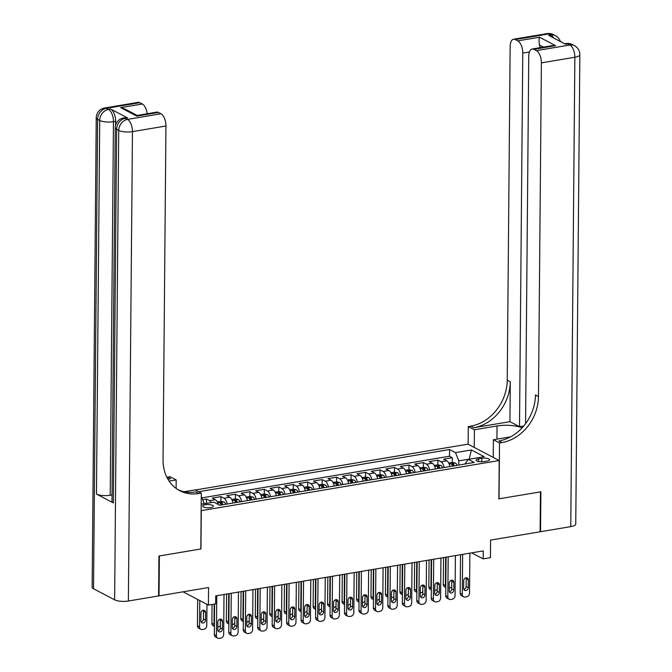 <?xml version="1.0" encoding="UTF-8"?>
<svg xmlns="http://www.w3.org/2000/svg" width="672" height="672" viewBox="0 0 672 672"><rect width="100%" height="100%" fill="white"/><g stroke="black" fill="none" stroke-linecap="round" stroke-linejoin="round"><path stroke-width="1.01" d="M210.748 507.587A5.359 1.613 0.5 0 0 213.402 506.218A5.359 1.613 0.5 0 0 210.722 504.79A5.359 1.613 0.5 0 0 205.346 504.756A5.359 1.613 0.5 0 0 202.692 506.125A5.359 1.613 0.5 0 0 205.372 507.553A5.359 1.613 0.5 0 0 210.748 507.587M183.103 591.814L208.404 605.094L208.564 587.53L159.029 595.862L159.373 555.946L200.953 548.957L201.289 510.644L499.212 460.538L467.981 444.15L195.367 489.989M159.029 595.862L158.6 595.636M499.212 460.538L498.876 498.859L540.456 491.87L540.112 531.779L490.577 540.112L490.426 557.676L483.193 558.886L483.26 550.906L215.712 595.896L215.636 603.876L208.404 605.094M449.87 466.561A6.695 3.234 -99.5 0 0 446.754 460.79L443.671 459.178L452.348 457.716L452.306 462.403L448.703 463.008M444.083 467.527A6.695 3.234 -99.5 0 0 440.966 461.765L437.884 460.152L437.842 464.839L434.238 465.444M437.884 460.152L429.206 461.605L432.289 463.226A6.695 3.234 -99.5 0 1 435.406 468.989M420.949 471.425A6.695 3.234 -99.5 0 0 417.824 465.654L414.75 464.041L423.427 462.58L423.385 467.267M406.484 473.852A6.695 3.234 -99.5 0 0 403.368 468.09L400.285 466.469L408.962 465.016L408.92 469.703L405.317 470.308M392.02 476.288A6.695 3.234 -99.5 0 0 388.903 470.518L385.82 468.905L394.498 467.443L394.456 472.13L390.852 472.735M377.563 478.716A6.695 3.234 -99.5 0 0 374.438 472.954L371.356 471.332L380.033 469.879L379.999 474.566M363.098 481.152A6.695 3.234 -99.5 0 0 359.974 475.381L356.899 473.768L365.576 472.307L365.534 476.994L361.931 477.599M348.634 483.58A6.695 3.234 -99.5 0 0 345.517 477.817L342.434 476.196L351.112 474.743L351.07 479.43L347.466 480.035M334.169 486.016A6.695 3.234 -99.5 0 0 331.052 480.245L327.97 478.632L336.647 477.17L336.605 481.858L333.001 482.462M319.712 488.443A6.695 3.234 -99.5 0 0 316.588 482.681L313.513 481.06L322.19 479.606L322.148 484.294L318.545 484.898M305.248 490.879A6.695 3.234 -99.5 0 0 302.131 485.108L299.048 483.496L307.726 482.034L307.684 486.721L304.08 487.326M290.783 493.307A6.695 3.234 -99.5 0 0 287.666 487.544L284.584 485.923L293.261 484.47L293.219 489.157L289.615 489.762M276.326 495.743A6.695 3.234 -99.5 0 0 273.202 489.972L270.119 488.359L278.796 486.898L278.762 491.585L275.159 492.19M261.862 498.17A6.695 3.234 -99.5 0 0 258.745 492.408L255.662 490.787L264.34 489.334L264.298 494.021L260.694 494.626M247.397 500.606A6.695 3.234 -99.5 0 0 244.28 494.836L241.198 493.223L249.875 491.761L249.833 496.448L246.229 497.053M232.932 503.034A6.695 3.234 -99.5 0 0 229.816 497.272L226.733 495.659L235.41 494.197L235.376 498.884L231.764 499.489M218.274 504.521A6.695 3.234 -99.5 0 0 215.351 499.708L212.276 498.086L220.954 496.625L220.912 501.312L217.308 501.917M481.807 458.321L478.624 458.858A5.191 1.562 0.5 0 0 476.053 460.186A5.191 1.562 0.5 0 0 478.649 461.563A5.191 1.562 0.5 0 0 483.857 461.605L487.04 461.068A5.191 1.562 0.5 0 0 489.611 459.74A5.191 1.562 0.5 0 0 487.015 458.354A5.191 1.562 0.5 0 0 481.807 458.321L481.774 461.79M201.197 504.277L213.78 502.16L219.694 505.268L474.23 462.462L468.317 459.362L464.89 464.033M468.93 459.262L458.808 460.782L455.49 452.626L449.576 449.526L198.66 491.719M455.49 452.626L471.4 449.954L484.226 456.683L468.317 459.362M452.348 457.716L449.518 456.229L201.944 497.868M211.344 502.572A6.695 3.234 80.5 0 0 209.572 500.674L206.489 499.061L202.692 499.699M220.954 496.625L224.028 498.246A6.695 3.234 80.5 0 1 227.153 504.008M235.41 494.197L238.493 495.81A6.695 3.234 80.5 0 1 241.609 501.581M249.875 491.761L252.958 493.382A6.695 3.234 80.5 0 1 256.074 499.145M264.34 489.334L267.422 490.946A6.695 3.234 80.5 0 1 270.539 496.717M278.796 486.898L281.879 488.519A6.695 3.234 80.5 0 1 285.004 494.281M293.261 484.47L296.344 486.083A6.695 3.234 80.5 0 1 299.46 491.854M307.726 482.034L310.808 483.655A6.695 3.234 80.5 0 1 313.925 489.418M322.19 479.606L325.265 481.219A6.695 3.234 80.5 0 1 328.39 486.99M336.647 477.17L339.73 478.792A6.695 3.234 80.5 0 1 342.846 484.554M351.112 474.743L354.194 476.356A6.695 3.234 80.5 0 1 357.311 482.126M365.576 472.307L368.659 473.928A6.695 3.234 80.5 0 1 371.776 479.69M380.033 469.879L383.116 471.492A6.695 3.234 80.5 0 1 386.24 477.263M394.498 467.443L397.58 469.064A6.695 3.234 80.5 0 1 400.697 474.827M408.962 465.016L412.045 466.628A6.695 3.234 80.5 0 1 415.162 472.391M423.427 462.58L426.502 464.201A6.695 3.234 80.5 0 1 429.626 469.963M458.774 465.058L458.808 460.782M471.685 552.854L483.193 558.886M469.182 459.22L471.4 449.954M204.271 503.765L201.205 504.101M449.518 456.229L449.576 449.526M206.489 499.061L206.447 503.395M201.272 496.213L204.271 503.588M469.871 553.157L469.526 593.132A3.352 2.755 117.7 0 1 466.603 596.812L465.158 597.055A3.352 2.755 117.7 0 1 463.63 596.828A3.352 2.755 117.7 0 1 462.294 594.35L462.638 554.375M460.522 554.728L460.186 593.242L462.294 594.35M468.275 587.605A2.68 2.201 -62.3 0 1 467.065 590.041A2.68 2.201 -62.3 0 1 464.713 590.369A2.68 2.201 -62.3 0 1 463.646 588.386L463.714 580.717A2.68 2.201 -62.3 0 1 464.923 578.281A2.68 2.201 -62.3 0 1 467.267 577.962A2.68 2.201 -62.3 0 1 468.342 579.944L468.275 587.605L466.166 586.496A2.68 2.201 -62.3 0 1 463.856 589.436M466.015 577.786A2.68 2.201 -62.3 0 1 466.225 578.836L466.166 586.496M463.63 596.828L461.521 595.72A3.352 2.755 -62.3 0 1 460.186 593.242M443.537 557.584L443.302 584.38A3.352 2.755 -62.3 0 0 444.637 586.858L445.788 587.471M445.796 587.042A3.352 2.755 117.7 0 1 445.41 585.488L445.654 557.231M452.306 462.403L455.44 463.05A4.435 2.142 80.5 0 1 457.061 465.352M454.314 465.814A4.435 2.142 -99.5 0 0 453.323 464.041L451.584 464.327A4.435 2.142 80.5 0 1 452.584 466.099M449.803 581.431A2.68 2.201 117.7 0 0 450.836 580.465M449.207 588.042L449.719 587.95A3.352 2.755 117.7 0 0 451.718 586.74M547.033 33.6A10.046 10.046 0 0 1 553.367 34.608A10.046 8.257 117.7 0 0 548.78 33.928L515.298 39.556A10.046 4.847 -99.5 0 0 513.551 39.228L547.033 33.6A10.046 4.847 80.5 0 1 548.78 33.928L550.889 35.036L548.722 35.398L565.606 44.26L567.773 43.898L569.881 45.007A10.046 4.847 80.5 0 1 574.862 57.246L541.388 62.874A10.046 4.847 -99.5 0 0 536.407 50.635L569.881 45.007A10.046 8.257 -62.3 0 1 574.468 45.688A10.046 10.046 0 0 1 579.852 54.676A10.046 3.032 0.5 0 1 574.862 57.246L570.772 526.621L540.54 531.712L540.893 491.795L499.027 498.834L499.514 442.957L501.967 442.546A41.866 34.423 117.7 0 0 538.474 396.547L541.388 62.874M522.094 427.879A18.841 5.687 0.5 0 0 497.028 425.972L474.398 429.778L468.275 426.56L470.736 426.149A41.866 34.423 117.7 0 0 507.242 380.159L510.149 46.477A10.046 4.847 -99.5 0 1 513.551 39.228M493.24 457.405L493.391 439.74L510.628 436.842M493.391 439.74L499.514 442.957M523.765 425.981L519.515 426.695L522.774 53.105A10.046 4.847 -99.5 0 0 517.793 40.866L539.482 37.22L555.61 45.679L551.779 45.696L532.165 48.997A10.046 4.847 -99.5 0 0 528.763 56.246L525.563 423.704M509.93 421.663L473.777 427.745A41.866 34.423 117.7 0 0 510.283 381.755L509.93 421.663L519.515 426.695M555.61 45.679L533.912 49.325L536.407 50.635M533.912 49.325A10.046 4.847 -99.5 0 0 532.165 48.997M579.852 54.676L575.753 524.051A10.046 3.032 -179.5 0 1 570.772 526.621M540.112 531.485L540.54 531.712M474.247 447.434L474.398 429.778M468.124 444.226L468.275 426.56M515.298 39.556L517.793 40.866M543.43 47.107L539.49 45.041A10.046 4.847 80.5 0 1 539.986 47.687M501.967 442.546L498.926 440.95A41.866 34.423 117.7 0 0 535.433 394.951L538.474 396.547M539.49 45.041C538.91 41.042 538.902 38.438 539.482 37.22M127.546 117.928L125.37 118.289A10.046 4.847 -99.5 0 0 123.623 117.961L125.79 117.6A10.046 4.847 80.5 0 1 127.546 117.928L110.662 109.066A10.046 4.847 80.5 0 1 115.643 121.304L113.467 121.666L110.208 495.256A10.046 3.032 -179.5 0 1 96.466 494.063L113.35 502.916A10.046 3.032 -179.5 0 1 111.98 501.371L115.24 127.781A10.046 3.032 0.5 0 0 116.609 129.326L113.35 502.916M115.609 125.185L115.643 121.304M158.945 556.021L200.81 548.982L201.298 493.105L198.836 493.517A41.866 34.423 -62.3 0 1 179.735 490.678A41.866 34.423 -62.3 0 1 163.036 459.682L165.942 126.008L132.46 131.636L128.369 601.02L158.592 595.938L158.945 556.021M176.114 488.41L176.182 479.926L169.117 481.11M176.182 479.926L170.066 476.708L167.605 477.128A41.866 34.423 -62.3 0 1 166.866 477.238M167.908 479.178L170.646 478.716A41.866 34.423 -62.3 0 1 167.84 479.069M201.298 493.105L195.174 489.888L184.145 491.744M120.658 107.646L124.883 109.007L137.122 115.424L136.777 116.113L120.658 107.646L142.346 104L139.86 102.69L106.378 108.326L108.486 109.435L110.662 109.066M142.346 104A10.046 4.847 80.5 0 1 147.185 113.736M96.466 494.063L99.725 120.473L97.616 119.364A10.046 8.257 117.7 0 1 106.378 108.326A10.046 4.847 -99.5 0 0 104.63 107.99L138.113 102.362A10.046 4.847 80.5 0 1 139.86 102.69M128.369 601.02A10.046 3.032 -179.5 0 1 114.626 599.819L93.526 588.748A10.046 3.032 -179.5 0 1 92.148 587.202L96.247 117.818A10.046 3.032 0.5 0 0 97.616 119.364L93.526 588.748M137.113 115.433L156.719 112.132A10.046 4.847 80.5 0 1 158.474 112.459L136.777 116.113M114.626 599.819L118.726 130.435L116.609 129.326A10.046 8.257 117.7 0 1 125.37 118.289L127.478 119.398L160.961 113.77L158.474 112.459M160.961 113.77A10.046 4.847 80.5 0 1 165.942 126.008M112.039 494.953L110.208 495.256M198.836 493.517L195.804 491.921A41.866 34.423 -62.3 0 1 178.24 489.829M113.812 291.614L113.828 290.111M455.414 555.593L455.062 595.568A3.352 2.755 117.7 0 1 452.138 599.248L450.694 599.491A3.352 2.755 117.7 0 1 449.165 599.264A3.352 2.755 117.7 0 1 447.829 596.778L448.182 556.802M446.057 557.164L445.721 595.678L447.829 596.778M453.81 590.033A2.68 2.201 -62.3 0 1 452.6 592.469A2.68 2.201 -62.3 0 1 450.248 592.796A2.68 2.201 -62.3 0 1 449.182 590.814L449.249 583.153A2.68 2.201 -62.3 0 1 450.458 580.717A2.68 2.201 -62.3 0 1 452.81 580.39A2.68 2.201 -62.3 0 1 453.877 582.372L453.81 590.033L451.702 588.932A2.68 2.201 -62.3 0 1 449.392 591.864M451.559 580.213A2.68 2.201 -62.3 0 1 451.769 581.263L451.702 588.932M449.165 599.264L447.056 598.156A3.352 2.755 -62.3 0 1 445.721 595.678M440.95 558.02L440.597 597.996A3.352 2.755 117.7 0 1 437.682 601.675L436.229 601.919A3.352 2.755 117.7 0 1 434.708 601.692A3.352 2.755 117.7 0 1 433.364 599.214L433.717 559.238M431.592 559.591L431.256 598.105L433.364 599.214M439.345 592.469A2.68 2.201 -62.3 0 1 438.136 594.905A2.68 2.201 -62.3 0 1 435.792 595.232A2.68 2.201 -62.3 0 1 434.717 593.25L434.784 585.581A2.68 2.201 -62.3 0 1 436.002 583.153A2.68 2.201 -62.3 0 1 438.346 582.826A2.68 2.201 -62.3 0 1 439.412 584.808L439.345 592.469L437.237 591.36A2.68 2.201 -62.3 0 1 434.935 594.3M437.094 582.649A2.68 2.201 -62.3 0 1 437.304 583.699L437.237 591.36M434.708 601.692L432.592 600.583A3.352 2.755 -62.3 0 1 431.256 598.105M426.485 560.456L426.14 600.432A3.352 2.755 117.7 0 1 423.217 604.111L421.772 604.355A3.352 2.755 117.7 0 1 420.244 604.128A3.352 2.755 117.7 0 1 418.908 601.642L419.252 561.666M417.136 562.027L416.8 600.541L418.908 601.642M424.889 594.905A2.68 2.201 -62.3 0 1 423.671 597.332A2.68 2.201 -62.3 0 1 421.327 597.66A2.68 2.201 -62.3 0 1 420.26 595.678L420.328 588.017A2.68 2.201 -62.3 0 1 421.537 585.581A2.68 2.201 -62.3 0 1 423.881 585.253A2.68 2.201 -62.3 0 1 424.956 587.236L424.889 594.905L422.772 593.796A2.68 2.201 -62.3 0 1 420.47 596.728M422.629 585.077A2.68 2.201 -62.3 0 1 422.839 586.127L422.772 593.796M420.244 604.128L418.135 603.019A3.352 2.755 -62.3 0 1 416.8 600.541M412.02 562.884L411.676 602.86A3.352 2.755 117.7 0 1 408.752 606.539L407.308 606.782A3.352 2.755 117.7 0 1 405.779 606.556A3.352 2.755 117.7 0 1 404.443 604.078L404.796 564.102M402.671 564.455L402.335 602.969L404.443 604.078M410.424 597.332A2.68 2.201 -62.3 0 1 409.214 599.768A2.68 2.201 -62.3 0 1 406.862 600.096A2.68 2.201 -62.3 0 1 405.796 598.114L405.863 590.444A2.68 2.201 -62.3 0 1 407.072 588.017A2.68 2.201 -62.3 0 1 409.424 587.689A2.68 2.201 -62.3 0 1 410.491 589.672L410.424 597.332L408.316 596.224A2.68 2.201 -62.3 0 1 406.006 599.164M408.164 587.513A2.68 2.201 -62.3 0 1 408.383 588.563L408.316 596.224M405.779 606.556L403.67 605.447A3.352 2.755 -62.3 0 1 402.335 602.969M429.072 560.02L428.837 586.816A3.352 2.755 -62.3 0 0 430.172 589.294L431.332 589.898M431.332 589.47A3.352 2.755 117.7 0 1 430.945 587.924L431.197 559.658M437.842 464.839L440.975 465.478A4.435 2.142 80.5 0 1 442.604 467.779M439.858 468.241A4.435 2.142 -99.5 0 0 438.858 466.469L437.128 466.763A4.435 2.142 80.5 0 1 438.119 468.535M435.338 583.859A2.68 2.201 117.7 0 0 436.38 582.901M434.742 590.47L435.263 590.386A3.352 2.755 117.7 0 0 437.254 589.176M414.607 562.447L414.372 589.243A3.352 2.755 -62.3 0 0 415.708 591.721L416.867 592.334M416.875 591.906A3.352 2.755 117.7 0 1 416.489 590.352L416.732 562.094M419.782 467.872L423.377 467.267L426.51 467.914A4.435 2.142 80.5 0 1 428.14 470.215M425.393 470.677A4.435 2.142 -99.5 0 0 424.393 468.905L422.663 469.19A4.435 2.142 80.5 0 1 423.654 470.963M420.874 586.295A2.68 2.201 117.7 0 0 421.915 585.337M420.286 592.906L420.798 592.813A3.352 2.755 117.7 0 0 422.797 591.604M400.151 564.883L399.916 591.679A3.352 2.755 -62.3 0 0 401.251 594.157L402.402 594.762M402.41 594.334A3.352 2.755 117.7 0 1 402.024 592.788L402.268 564.522M408.92 469.703L412.054 470.341A4.435 2.142 80.5 0 1 413.675 472.643M410.928 473.105A4.435 2.142 -99.5 0 0 409.937 471.332L408.198 471.626A4.435 2.142 80.5 0 1 409.198 473.399M406.409 588.722A2.68 2.201 117.7 0 0 407.45 587.765M405.821 595.333L406.333 595.249A3.352 2.755 117.7 0 0 408.332 594.04M385.686 567.311L385.451 594.107A3.352 2.755 -62.3 0 0 386.786 596.585L387.946 597.198M387.946 596.77A3.352 2.755 117.7 0 1 387.559 595.216L387.811 566.958M394.456 472.13L397.589 472.777A4.435 2.142 80.5 0 1 399.218 475.079M396.472 475.541A4.435 2.142 -99.5 0 0 395.472 473.768L393.733 474.054A4.435 2.142 80.5 0 1 394.733 475.826M391.952 591.158A2.68 2.201 117.7 0 0 392.994 590.201M391.356 597.769L391.868 597.677A3.352 2.755 117.7 0 0 393.868 596.467M397.564 565.32L397.211 605.296A3.352 2.755 117.7 0 1 394.296 608.975L392.843 609.218A3.352 2.755 117.7 0 1 391.314 608.992A3.352 2.755 117.7 0 1 389.978 606.514L390.331 566.53M388.206 566.891L387.87 605.405L389.978 606.514M395.959 599.768A2.68 2.201 -62.3 0 1 394.75 602.196A2.68 2.201 -62.3 0 1 392.406 602.524A2.68 2.201 -62.3 0 1 391.331 600.541L391.398 592.88A2.68 2.201 -62.3 0 1 392.608 590.444A2.68 2.201 -62.3 0 1 394.96 590.117A2.68 2.201 -62.3 0 1 396.026 592.099L395.959 599.768L393.851 598.66A2.68 2.201 -62.3 0 1 391.541 601.6M393.708 589.94A2.68 2.201 -62.3 0 1 393.918 590.99L393.851 598.66M391.314 608.992L389.206 607.883A3.352 2.755 -62.3 0 1 387.87 605.405M371.221 569.747L370.986 596.543A3.352 2.755 -62.3 0 0 372.322 599.021L373.481 599.626M373.481 599.206A3.352 2.755 117.7 0 1 373.103 597.652L373.346 569.386M376.387 475.171L379.991 474.566L383.124 475.205A4.435 2.142 80.5 0 1 384.754 477.506M382.007 477.968A4.435 2.142 -99.5 0 0 381.007 476.196L379.277 476.49A4.435 2.142 80.5 0 1 380.268 478.262M377.488 593.586A2.68 2.201 117.7 0 0 378.529 592.628M376.891 600.197L377.412 600.113A3.352 2.755 117.7 0 0 379.411 598.903M383.099 567.748L382.754 607.723A3.352 2.755 117.7 0 1 379.831 611.402L378.386 611.646A3.352 2.755 117.7 0 1 376.858 611.419A3.352 2.755 117.7 0 1 375.522 608.941L375.866 568.966M373.741 569.318L373.405 607.832L375.522 608.941M381.503 602.196A2.68 2.201 -62.3 0 1 380.285 604.632A2.68 2.201 -62.3 0 1 377.941 604.96A2.68 2.201 -62.3 0 1 376.874 602.977L376.942 595.308A2.68 2.201 -62.3 0 1 378.151 592.88A2.68 2.201 -62.3 0 1 380.495 592.553A2.68 2.201 -62.3 0 1 381.562 594.535L381.503 602.196L379.386 601.087A2.68 2.201 -62.3 0 1 377.084 604.027M379.243 592.376A2.68 2.201 -62.3 0 1 379.453 593.426L379.386 601.087M376.858 611.419L374.741 610.31A3.352 2.755 -62.3 0 1 373.405 607.832M356.756 572.174L356.53 598.97A3.352 2.755 -62.3 0 0 357.865 601.457L359.016 602.062M359.024 601.633A3.352 2.755 117.7 0 1 358.638 600.079L358.882 571.822M365.526 476.994L368.668 477.641A4.435 2.142 80.5 0 1 370.289 479.942M367.542 480.404A4.435 2.142 -99.5 0 0 366.551 478.632L364.812 478.918A4.435 2.142 80.5 0 1 365.812 480.69M363.023 596.022A2.68 2.201 117.7 0 0 364.064 595.064M362.435 602.633L362.947 602.549A3.352 2.755 117.7 0 0 364.946 601.331M368.634 570.184L368.29 610.159A3.352 2.755 117.7 0 1 365.366 613.838L363.922 614.082A3.352 2.755 117.7 0 1 362.393 613.855A3.352 2.755 117.7 0 1 361.057 611.377L361.402 571.393M359.285 571.754L358.949 610.268L361.057 611.377M367.038 604.632A2.68 2.201 -62.3 0 1 365.828 607.06A2.68 2.201 -62.3 0 1 363.476 607.387A2.68 2.201 -62.3 0 1 362.41 605.405L362.477 597.744A2.68 2.201 -62.3 0 1 363.686 595.308A2.68 2.201 -62.3 0 1 366.038 594.98A2.68 2.201 -62.3 0 1 367.105 596.963L367.038 604.632L364.93 603.523A2.68 2.201 -62.3 0 1 362.62 606.463M364.778 594.804A2.68 2.201 -62.3 0 1 364.997 595.854L364.93 603.523M362.393 613.855L360.284 612.746A3.352 2.755 -62.3 0 1 358.949 610.268M342.3 574.61L342.065 601.406A3.352 2.755 -62.3 0 0 343.4 603.884L344.56 604.489M344.56 604.069A3.352 2.755 117.7 0 1 344.173 602.515L344.417 574.249M351.07 479.43L354.203 480.068A4.435 2.142 80.5 0 1 355.832 482.37M353.077 482.832A4.435 2.142 -99.5 0 0 352.086 481.06L350.347 481.354A4.435 2.142 80.5 0 1 351.347 483.126M348.566 598.45A2.68 2.201 117.7 0 0 349.608 597.492M347.97 605.06L348.482 604.976A3.352 2.755 117.7 0 0 350.482 603.767M354.178 572.611L353.825 612.587A3.352 2.755 117.7 0 1 350.902 616.266L349.457 616.51A3.352 2.755 117.7 0 1 347.928 616.283A3.352 2.755 117.7 0 1 346.592 613.805L346.945 573.829M344.82 574.182L344.484 612.696L346.592 613.805M352.573 607.06A2.68 2.201 -62.3 0 1 351.364 609.496A2.68 2.201 -62.3 0 1 349.012 609.823A2.68 2.201 -62.3 0 1 347.945 607.841L348.012 600.172A2.68 2.201 -62.3 0 1 349.222 597.744A2.68 2.201 -62.3 0 1 351.574 597.416A2.68 2.201 -62.3 0 1 352.64 599.399L352.573 607.06L350.465 605.951A2.68 2.201 -62.3 0 1 348.155 608.891M350.322 597.24A2.68 2.201 -62.3 0 1 350.532 598.29L350.465 605.951M347.928 616.283L345.82 615.174A3.352 2.755 -62.3 0 1 344.484 612.696M327.835 577.038L327.6 603.834A3.352 2.755 -62.3 0 0 328.936 606.32L330.095 606.925M330.095 606.497A3.352 2.755 117.7 0 1 329.708 604.943L329.96 576.685M336.605 481.858L339.738 482.504A4.435 2.142 80.5 0 1 341.368 484.806M338.621 485.268A4.435 2.142 -99.5 0 0 337.621 483.496L335.891 483.79A4.435 2.142 80.5 0 1 336.882 485.562M334.102 600.886A2.68 2.201 117.7 0 0 335.143 599.928M333.505 607.496L334.026 607.412A3.352 2.755 117.7 0 0 336.017 606.194M339.713 575.047L339.36 615.023A3.352 2.755 117.7 0 1 336.445 618.702L335 618.946A3.352 2.755 117.7 0 1 333.472 618.719A3.352 2.755 117.7 0 1 332.136 616.241L332.48 576.257M330.355 576.618L330.019 615.132L332.136 616.241M338.108 609.496A2.68 2.201 -62.3 0 1 336.899 611.932A2.68 2.201 -62.3 0 1 334.555 612.251A2.68 2.201 -62.3 0 1 333.48 610.268L333.547 602.608A2.68 2.201 -62.3 0 1 334.765 600.172A2.68 2.201 -62.3 0 1 337.109 599.844A2.68 2.201 -62.3 0 1 338.176 601.826L338.108 609.496L336 608.387A2.68 2.201 -62.3 0 1 333.698 611.327M335.857 599.668A2.68 2.201 -62.3 0 1 336.067 600.726L336 608.387M333.472 618.719L331.355 617.61A3.352 2.755 -62.3 0 1 330.019 615.132M313.37 579.474L313.135 606.27A3.352 2.755 -62.3 0 0 314.479 608.748L315.63 609.353M315.638 608.933A3.352 2.755 117.7 0 1 315.252 607.379L315.496 579.113M322.14 484.294L325.273 484.932A4.435 2.142 80.5 0 1 326.903 487.234M324.156 487.696A4.435 2.142 -99.5 0 0 323.156 485.923L321.426 486.217A4.435 2.142 80.5 0 1 322.417 487.99M319.637 603.313A2.68 2.201 117.7 0 0 320.678 602.356M319.049 609.924L319.561 609.84A3.352 2.755 117.7 0 0 321.56 608.63M325.248 577.475L324.904 617.45A3.352 2.755 117.7 0 1 321.98 621.13L320.536 621.373A3.352 2.755 117.7 0 1 319.007 621.146A3.352 2.755 117.7 0 1 317.671 618.668L318.016 578.693M315.899 579.046L315.563 617.56L317.671 618.668M323.652 611.923A2.68 2.201 -62.3 0 1 322.434 614.359A2.68 2.201 -62.3 0 1 320.09 614.687A2.68 2.201 -62.3 0 1 319.024 612.704L319.091 605.044A2.68 2.201 -62.3 0 1 320.3 602.608A2.68 2.201 -62.3 0 1 322.644 602.28A2.68 2.201 -62.3 0 1 323.719 604.262L323.652 611.923L321.535 610.814A2.68 2.201 -62.3 0 1 319.234 613.754M321.392 602.104A2.68 2.201 -62.3 0 1 321.602 603.154L321.535 610.814M319.007 621.146L316.898 620.038A3.352 2.755 -62.3 0 1 315.563 617.56M298.914 581.902L298.679 608.698A3.352 2.755 -62.3 0 0 300.014 611.184L301.165 611.789M301.174 611.36A3.352 2.755 117.7 0 1 300.787 609.806L301.031 581.549M307.684 486.721L310.817 487.368A4.435 2.142 80.5 0 1 312.438 489.67M309.691 490.132A4.435 2.142 -99.5 0 0 308.7 488.359L306.961 488.653A4.435 2.142 80.5 0 1 307.961 490.426M305.172 605.749A2.68 2.201 117.7 0 0 306.214 604.792M304.584 612.36L305.096 612.276A3.352 2.755 117.7 0 0 307.096 611.058M310.792 579.911L310.439 619.886A3.352 2.755 117.7 0 1 307.516 623.566L306.071 623.809A3.352 2.755 117.7 0 1 304.542 623.582A3.352 2.755 117.7 0 1 303.206 621.104L303.559 581.12M301.434 581.482L301.098 619.996L303.206 621.104M309.187 614.359A2.68 2.201 -62.3 0 1 307.978 616.795A2.68 2.201 -62.3 0 1 305.626 617.114A2.68 2.201 -62.3 0 1 304.559 615.132L304.626 607.471A2.68 2.201 -62.3 0 1 305.836 605.035A2.68 2.201 -62.3 0 1 308.188 604.708A2.68 2.201 -62.3 0 1 309.254 606.69L309.187 614.359L307.079 613.25A2.68 2.201 -62.3 0 1 304.769 616.19M306.936 604.531A2.68 2.201 -62.3 0 1 307.146 605.59L307.079 613.25M304.542 623.582L302.434 622.474A3.352 2.755 -62.3 0 1 301.098 619.996M284.449 584.338L284.214 611.134A3.352 2.755 -62.3 0 0 285.55 613.612L286.709 614.216M286.709 613.796A3.352 2.755 117.7 0 1 286.322 612.242L286.574 583.985M293.219 489.157L296.352 489.796A4.435 2.142 80.5 0 1 297.982 492.097M295.235 492.559A4.435 2.142 -99.5 0 0 294.235 490.787L292.496 491.081A4.435 2.142 80.5 0 1 293.496 492.853M290.716 608.177A2.68 2.201 117.7 0 0 291.757 607.219M290.119 614.788L290.632 614.704A3.352 2.755 117.7 0 0 292.631 613.494M296.327 582.338L295.974 622.314A3.352 2.755 117.7 0 1 293.059 625.993L291.606 626.237A3.352 2.755 117.7 0 1 290.077 626.01A3.352 2.755 117.7 0 1 288.742 623.532L289.094 583.556M286.969 583.918L286.633 622.423L288.742 623.532M294.722 616.787A2.68 2.201 -62.3 0 1 293.513 619.223A2.68 2.201 -62.3 0 1 291.169 619.55A2.68 2.201 -62.3 0 1 290.094 617.568L290.161 609.907A2.68 2.201 -62.3 0 1 291.379 607.471A2.68 2.201 -62.3 0 1 293.723 607.144A2.68 2.201 -62.3 0 1 294.79 609.126L294.722 616.787L292.614 615.678A2.68 2.201 -62.3 0 1 290.312 618.618M292.471 606.967A2.68 2.201 -62.3 0 1 292.681 608.017L292.614 615.678M290.077 626.01L287.969 624.901A3.352 2.755 -62.3 0 1 286.633 622.423M269.984 586.774L269.749 613.57A3.352 2.755 -62.3 0 0 271.085 616.048L272.244 616.652M272.244 616.224A3.352 2.755 117.7 0 1 271.866 614.67L272.11 586.412M278.754 491.585L281.887 492.232A4.435 2.142 80.5 0 1 283.517 494.533M280.77 494.995A4.435 2.142 -99.5 0 0 279.77 493.223L278.04 493.517A4.435 2.142 80.5 0 1 279.031 495.289M276.251 610.613A2.68 2.201 117.7 0 0 277.292 609.655M275.663 617.224L276.175 617.14A3.352 2.755 117.7 0 0 278.174 615.922M281.862 584.774L281.518 624.75A3.352 2.755 117.7 0 1 278.594 628.429L277.15 628.673A3.352 2.755 117.7 0 1 275.621 628.446A3.352 2.755 117.7 0 1 274.285 625.968L274.63 585.992M272.513 586.345L272.168 624.859L274.285 625.968M280.266 619.223A2.68 2.201 -62.3 0 1 279.048 621.659A2.68 2.201 -62.3 0 1 276.704 621.986A2.68 2.201 -62.3 0 1 275.638 619.996L275.705 612.335A2.68 2.201 -62.3 0 1 276.914 609.899A2.68 2.201 -62.3 0 1 279.258 609.571A2.68 2.201 -62.3 0 1 280.333 611.554L280.266 619.223L278.149 618.114A2.68 2.201 -62.3 0 1 275.848 621.054M278.006 609.395A2.68 2.201 -62.3 0 1 278.216 610.453L278.149 618.114M275.621 628.446L273.512 627.337A3.352 2.755 -62.3 0 1 272.168 624.859M255.52 589.201L255.293 615.997A3.352 2.755 -62.3 0 0 256.628 618.475L257.779 619.08M257.788 618.66A3.352 2.755 117.7 0 1 257.401 617.106L257.645 588.848M264.289 494.021L267.431 494.659A4.435 2.142 80.5 0 1 269.052 496.961M266.305 497.423A4.435 2.142 -99.5 0 0 265.314 495.65L263.575 495.944A4.435 2.142 80.5 0 1 264.575 497.717M261.786 613.04A2.68 2.201 117.7 0 0 262.828 612.083M261.198 619.651L261.71 619.567A3.352 2.755 117.7 0 0 263.71 618.358M267.397 587.202L267.053 627.178A3.352 2.755 117.7 0 1 264.13 630.857L262.685 631.1A3.352 2.755 117.7 0 1 261.156 630.874A3.352 2.755 117.7 0 1 259.82 628.396L260.173 588.42M258.048 588.781L257.712 627.287L259.82 628.396M265.801 621.65A2.68 2.201 -62.3 0 1 264.592 624.086A2.68 2.201 -62.3 0 1 262.24 624.414A2.68 2.201 -62.3 0 1 261.173 622.432L261.24 614.771A2.68 2.201 -62.3 0 1 262.45 612.335A2.68 2.201 -62.3 0 1 264.802 612.007A2.68 2.201 -62.3 0 1 265.868 613.99L265.801 621.65L263.693 620.542A2.68 2.201 -62.3 0 1 261.383 623.482M263.542 611.831A2.68 2.201 -62.3 0 1 263.76 612.881L263.693 620.542M261.156 630.874L259.048 629.773A3.352 2.755 -62.3 0 1 257.712 627.287M241.063 591.637L240.828 618.433A3.352 2.755 -62.3 0 0 242.164 620.911L243.323 621.516M243.323 621.088A3.352 2.755 117.7 0 1 242.936 619.534L243.188 591.276M249.833 496.448L252.966 497.095A4.435 2.142 80.5 0 1 254.596 499.397M251.849 499.859A4.435 2.142 -99.5 0 0 250.849 498.086L249.11 498.38A4.435 2.142 80.5 0 1 250.11 500.153M247.33 615.476A2.68 2.201 117.7 0 0 248.371 614.519M246.733 622.087L247.246 622.003A3.352 2.755 117.7 0 0 249.245 620.794M252.941 589.638L252.588 629.614A3.352 2.755 117.7 0 1 249.673 633.293L248.22 633.536A3.352 2.755 117.7 0 1 246.691 633.31A3.352 2.755 117.7 0 1 245.356 630.832L245.708 590.856M243.583 591.209L243.247 629.723L245.356 630.832M251.336 624.086A2.68 2.201 -62.3 0 1 250.127 626.522A2.68 2.201 -62.3 0 1 247.775 626.85A2.68 2.201 -62.3 0 1 246.708 624.859L246.775 617.198A2.68 2.201 -62.3 0 1 247.985 614.762A2.68 2.201 -62.3 0 1 250.337 614.435A2.68 2.201 -62.3 0 1 251.404 616.417L251.336 624.086L249.228 622.978A2.68 2.201 -62.3 0 1 246.918 625.918M249.085 614.258A2.68 2.201 -62.3 0 1 249.295 615.317L249.228 622.978M246.691 633.31L244.583 632.201A3.352 2.755 -62.3 0 1 243.247 629.723M226.598 594.065L226.363 620.861A3.352 2.755 -62.3 0 0 227.699 623.339L228.858 623.944M228.858 623.524A3.352 2.755 117.7 0 1 228.472 621.97L228.724 593.712M235.368 498.884L238.501 499.523A4.435 2.142 80.5 0 1 240.131 501.824M237.384 502.286A4.435 2.142 -99.5 0 0 236.384 500.514L234.654 500.808A4.435 2.142 80.5 0 1 235.645 502.58M232.865 617.904A2.68 2.201 117.7 0 0 233.906 616.946M232.268 624.523L232.789 624.431A3.352 2.755 117.7 0 0 234.788 623.221M238.476 592.066L238.123 632.041A3.352 2.755 117.7 0 1 235.208 635.729L233.764 635.964A3.352 2.755 117.7 0 1 232.235 635.737A3.352 2.755 117.7 0 1 230.899 633.259L231.244 593.284M229.118 593.645L228.782 632.15L230.899 633.259M236.872 626.514A2.68 2.201 -62.3 0 1 235.662 628.95A2.68 2.201 -62.3 0 1 233.318 629.278A2.68 2.201 -62.3 0 1 232.252 627.295L232.319 619.634A2.68 2.201 -62.3 0 1 233.528 617.198A2.68 2.201 -62.3 0 1 235.872 616.871A2.68 2.201 -62.3 0 1 236.939 618.853L236.872 626.514L234.763 625.405A2.68 2.201 -62.3 0 1 232.462 628.345M234.62 616.694A2.68 2.201 -62.3 0 1 234.83 617.744L234.763 625.405M232.235 635.737L230.118 634.637A3.352 2.755 -62.3 0 1 228.782 632.15M212.066 604.481L211.907 623.297A3.352 2.755 -62.3 0 0 213.242 625.775L214.393 626.38M214.402 625.951A3.352 2.755 117.7 0 1 214.015 624.397L214.192 604.12M220.903 501.312L224.045 501.959A4.435 2.142 80.5 0 1 225.666 504.26M222.919 504.722A4.435 2.142 -99.5 0 0 221.928 502.95L220.189 503.244A4.435 2.142 80.5 0 1 221.189 505.016M218.4 620.34A2.68 2.201 117.7 0 0 219.442 619.382M217.812 626.951L218.324 626.867A3.352 2.755 117.7 0 0 220.324 625.657M224.011 594.502L223.667 634.477A3.352 2.755 117.7 0 1 220.744 638.156L219.299 638.4A3.352 2.755 117.7 0 1 217.77 638.173A3.352 2.755 117.7 0 1 216.434 635.695L216.779 595.72M214.586 604.052L214.326 634.586L216.434 635.695M222.415 628.95A2.68 2.201 -62.3 0 1 221.206 631.386A2.68 2.201 -62.3 0 1 218.854 631.714A2.68 2.201 -62.3 0 1 217.787 629.723L217.854 622.062A2.68 2.201 -62.3 0 1 219.064 619.626A2.68 2.201 -62.3 0 1 221.416 619.298A2.68 2.201 -62.3 0 1 222.482 621.289L222.415 628.95L220.307 627.841A2.68 2.201 -62.3 0 1 217.997 630.781M220.156 619.122A2.68 2.201 -62.3 0 1 220.374 620.18L220.307 627.841M217.77 638.173L215.662 637.064A3.352 2.755 -62.3 0 1 214.326 634.586M197.669 599.458L197.442 625.724A3.352 2.755 -62.3 0 0 198.778 628.202L200.886 629.311A3.352 2.755 117.7 0 0 202.415 629.538L203.86 629.294A3.352 2.755 117.7 0 0 206.783 625.615L206.968 604.338M200.886 629.311A3.352 2.755 117.7 0 1 199.55 626.833L199.777 600.566M201.113 621.919A2.68 2.201 117.7 0 0 203.423 618.979L203.49 611.318A2.68 2.201 117.7 0 0 203.272 610.268M205.531 620.088L205.598 612.427A2.68 2.201 117.7 0 0 204.532 610.445A2.68 2.201 117.7 0 0 202.18 610.772A2.68 2.201 117.7 0 0 200.97 613.2L200.903 620.869A2.68 2.201 117.7 0 0 201.97 622.852A2.68 2.201 117.7 0 0 204.322 622.524A2.68 2.201 117.7 0 0 205.531 620.088L203.423 618.979M440.966 461.765L446.754 460.79M209.572 500.674L215.351 499.708M224.028 498.246L229.816 497.272M238.493 495.81L244.28 494.836M252.958 493.382L258.745 492.408M267.422 490.946L273.202 489.972M281.879 488.519L287.666 487.544M296.344 486.083L302.131 485.108M310.808 483.655L316.588 482.681M325.265 481.219L331.052 480.245M339.73 478.792L345.517 477.817M354.194 476.356L359.974 475.381M368.659 473.928L374.438 472.954M383.116 471.492L388.903 470.518M397.58 469.064L403.368 468.09M412.045 466.628L417.824 465.654M426.502 464.201L432.289 463.226M478.598 461.555L478.624 458.858M468.342 579.944L466.225 578.836M445.41 585.488L443.302 584.38M455.356 463.033L449.182 464.066M453.306 465.982L453.323 464.041M473.777 427.745L470.736 426.149M510.283 381.755L507.242 380.159M529.427 51.988L522.774 53.105M566.026 43.571A10.046 4.847 80.5 0 1 567.773 43.898A10.046 8.257 117.7 0 1 572.359 44.579A10.046 10.046 0 0 0 566.026 43.571L564.707 43.789M560.364 41.513A10.046 10.046 0 0 0 555.475 35.717A10.046 8.257 -62.3 0 0 550.889 35.036A10.046 4.847 80.5 0 1 553.594 37.96M496.919 439.152L497.028 425.972M170.646 478.716L167.605 477.128M113.467 121.666A10.046 4.847 -99.5 0 0 108.486 109.435A10.046 8.257 -62.3 0 0 99.725 120.473A10.046 3.032 0.5 0 0 113.467 121.666M132.46 131.636A10.046 4.847 -99.5 0 0 127.478 119.398A10.046 8.257 -62.3 0 0 118.726 130.435A10.046 3.032 0.5 0 0 132.46 131.636M453.877 582.372L451.769 581.263M439.412 584.808L437.304 583.699M424.956 587.236L422.839 586.127M410.491 589.672L408.383 588.563M430.945 587.924L428.837 586.816M440.899 465.461L434.725 466.502M438.841 468.409L438.858 466.469M416.489 590.352L414.372 589.243M426.434 467.897L420.26 468.93M424.376 470.845L424.393 468.905M402.024 592.788L399.916 591.679M411.97 470.324L405.796 471.366M409.92 473.273L409.937 471.332M387.559 595.216L385.451 594.107M397.513 472.76L391.331 473.794M395.455 475.709L395.472 473.768M396.026 592.099L393.918 590.99M373.103 597.652L370.986 596.543M383.048 475.188L376.874 476.23M380.99 478.145L381.007 476.196M381.562 594.535L379.453 593.426M358.638 600.079L356.53 598.97M368.584 477.624L362.41 478.657M366.534 480.572L366.551 478.632M367.105 596.963L364.997 595.854M344.173 602.515L342.065 601.406M354.127 480.052L347.945 481.093M352.069 483.008L352.086 481.06M352.64 599.399L350.532 598.29M329.708 604.943L327.6 603.834M339.662 482.488L333.488 483.521M337.604 485.436L337.621 483.496M338.176 601.826L336.067 600.726M315.252 607.379L313.135 606.27M325.198 484.915L319.024 485.957M323.14 487.872L323.156 485.923M323.719 604.262L321.602 603.154M300.787 609.806L298.679 608.698M310.733 487.351L304.559 488.384M308.683 490.3L308.7 488.359M309.254 606.69L307.146 605.59M286.322 612.242L284.214 611.134M296.276 489.779L290.102 490.82M294.218 492.736L294.235 490.787M294.79 609.126L292.681 608.017M271.866 614.67L269.749 613.57M281.812 492.215L275.638 493.256M279.754 495.163L279.77 493.223M280.333 611.554L278.216 610.453M257.401 617.106L255.293 615.997M267.347 494.642L261.173 495.684M265.297 497.599L265.314 495.65M265.868 613.99L263.76 612.881M242.936 619.534L240.828 618.433M252.89 497.078L246.708 498.12M250.832 500.027L250.849 498.086M251.404 616.417L249.295 615.317M228.472 621.97L226.363 620.861M238.426 499.506L232.252 500.548M236.368 502.463L236.384 500.514M236.939 618.853L234.83 617.744M214.015 624.397L211.907 623.297M223.961 501.942L217.787 502.984M221.911 504.89L221.928 502.95M222.482 621.289L220.374 620.18M199.55 626.833L197.442 625.724M203.49 611.318L205.598 612.427M572.359 44.579L574.468 45.688M553.367 34.608L555.475 35.717M104.63 107.99A10.046 10.046 0 0 0 96.247 117.818M123.623 117.961A10.046 10.046 0 0 0 115.24 127.781"/></g></svg>
